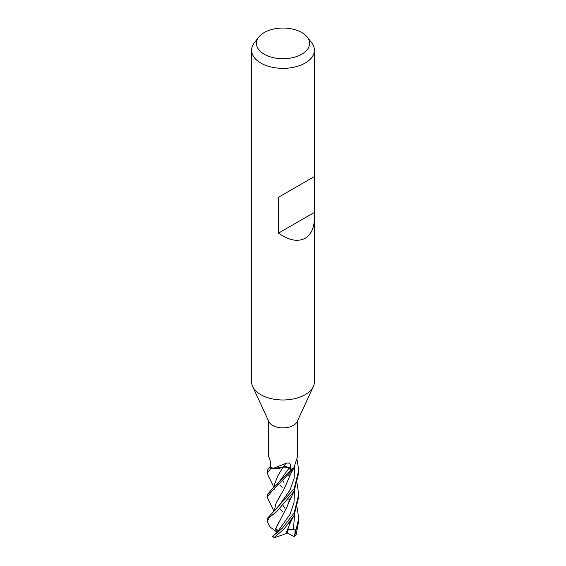 <?xml version="1.0" encoding="UTF-8"?>
<svg xmlns="http://www.w3.org/2000/svg" width="566" height="566" viewBox="0 0 566 566"><rect width="100%" height="100%" fill="white"/><g stroke="black" fill="none" stroke-linecap="round" stroke-linejoin="round"><path stroke-width="0.85" d="M314.399 217.91C314.264 227.78 311.194 234.557 305.201 238.244C297.709 242.142 288.83 240.43 278.557 233.114L278.557 197.223L314.399 176.528L314.399 381.859A31.399 18.126 180 0 1 313.345 386.521A31.399 18.126 180 0 1 305.201 394.672A31.399 18.126 180 0 1 274.85 399.363A31.399 18.126 180 0 1 252.655 386.521A31.399 18.126 180 0 1 251.601 381.859L251.601 50.218A31.399 18.126 180 0 1 254.332 42.818L258.747 37.123A26.567 15.339 180 0 1 264.216 32.538A26.567 15.339 180 0 1 307.253 37.123A26.567 15.339 180 0 1 301.784 54.23A26.567 15.339 180 0 1 267.937 56.02A26.567 15.339 180 0 1 258.747 37.123M313.345 386.521L297.157 421.606A14.652 8.462 180 0 1 293.365 425.406A14.652 8.462 180 0 1 279.194 427.599A14.652 8.462 180 0 1 268.843 421.606L252.655 386.521M307.253 37.123L311.668 42.818A31.399 18.126 180 0 1 314.399 50.218A31.399 18.126 180 0 1 305.201 63.038A31.399 18.126 180 0 1 270.987 66.972A31.399 18.126 180 0 1 251.601 50.218M293.344 468.981L293.379 468.917A15.65 9.035 180 0 1 291.257 469.83L290.726 469.348L291.285 469.858L272.72 488.267L267.301 494.627L267.301 496.941L271.595 491.507L293.344 468.981A15.699 9.063 180 0 1 291.285 469.858M288.313 467.396L283.064 467.148M274.439 486.993L274.538 484.22L277.743 476.027L283.05 467.169C279.328 468.676 275.317 468.981 271.015 468.089C275.309 468.981 279.321 468.676 283.05 467.169L273.215 468.457L271.291 468.153A15.65 9.035 180 0 1 269.713 466.929L267.301 470.374L267.301 472.957L271.192 468.132A15.699 9.063 180 0 1 269.664 466.943M268.348 420.531L268.348 456.352L268.709 456.854C269.664 458.389 270.251 460.583 270.456 463.427L270.491 466.568A14.652 8.462 180 0 0 270.555 466.625L269.713 466.929A15.65 9.035 180 0 0 271.291 468.153L271.192 468.132M273.123 468.407L286.226 463.243C289.141 462.542 290.591 463.561 290.57 466.299L290.634 469.377L289.155 467.983A4.514 2.604 -0 0 0 285.964 466.759A4.514 2.604 180 0 0 282.95 467.113A12.494 7.209 180 0 1 273.123 468.407A14.652 8.462 180 0 1 270.555 466.625M297.652 420.531L297.652 456.352L293.825 467.856A14.652 8.462 180 0 1 293.365 468.139A14.652 8.462 180 0 1 290.733 469.348A14.652 8.462 180 0 1 290.634 469.377M282.95 467.113A265.808 72.639 97.2 0 1 286.226 463.243M283.071 467.113L285.964 466.759M290.733 469.348L291.257 469.83A15.65 9.035 180 0 0 293.379 468.917L293.973 467.587M314.088 176.705L278.557 197.223M314.088 212.604L278.557 233.114M294.745 535.464L294.03 536.483L296.145 534.629L298.699 521.109L298.699 518.491L294.745 535.464L295.233 529.083L293.429 529.196C290.521 529.366 288.71 529.231 287.988 528.785M294.03 536.483L287.089 532.903M267.732 498.342L267.301 496.941M267.711 474.563L267.301 472.957M294.108 488.84L267.301 518.491L267.301 521.109L269.635 517.204L276.746 511.551L294.101 491.26L298.699 472.95L298.699 470.374L294.108 488.84M267.654 522.468L267.301 521.109M294.101 513.044L282.293 528.269L272.253 536.646L274.531 537.7L274.418 537.268L284.139 528.991L294.101 515.534L298.699 496.941L298.699 494.627L294.101 513.044M284.648 508.098L283.283 505.749L284.648 508.098M274.538 484.22L277.743 476.034M282.293 487.248L279.802 485.119M283.587 482.147L283.347 481.666M288.483 529.033L287.004 533.122L285.71 533.773L288.801 526.677C288.794 525.786 292.926 517.218 294.03 515.661M285.71 533.773L274.531 537.7M297.164 507.737L298.699 518.491M274.694 534.58L277.446 532.012L276.944 528.701L275.868 531.318L274.828 530.618L275.005 530.109L287.379 506.145L290.202 497.818M290.139 497.917L289.537 500.082L290.16 497.882M274.828 530.618L270.187 527.08M275.005 530.109L279.102 521.668M297.178 483.774L298.699 494.627M290.103 473.968L289.799 475.136M293.627 468.478L290.57 474.195L284.493 488.239L276.76 501.851L275.607 504.412L274.439 510.893M280.234 495.965L276.76 501.851M274.425 510.907L275.607 504.412M282.958 512.004L279.767 508.898M297.192 460.038L298.699 470.374M283.368 529.804L282.526 530.653M275.868 531.318L277.779 531.226M295.233 529.083L288.186 529.918M289.155 467.983A264.57 72.306 97.2 0 1 290.57 466.299M296.145 534.629A15.699 9.063 180 0 1 294.603 535.783M274.418 537.268A15.699 9.063 180 0 1 272.423 536.377M272.72 488.267L277.708 483.824L289.191 468.018M293.429 529.196L294.638 514.459M277.446 532.012L290.082 514.261L293.966 502.757L294.596 490.269M274.085 511.197L277.814 507.44L290.117 489.908L294.079 478.419L294.624 466.377M314.399 176.528L314.399 50.218M274.828 489.095L275.005 490.177M267.668 474.471L273.944 487.39M288.886 499.644L289.283 500.896M290.195 521.619L289.509 524.342M288.809 475.582L289.283 476.968M267.605 522.376L270.59 527.887M288.738 502.516L294.129 491.196M274.92 534.389L273.321 535.655M274.843 513.171L275.005 513.914M290.082 473.99L289.622 475.801M267.654 498.2L273.986 511.282"/></g></svg>
